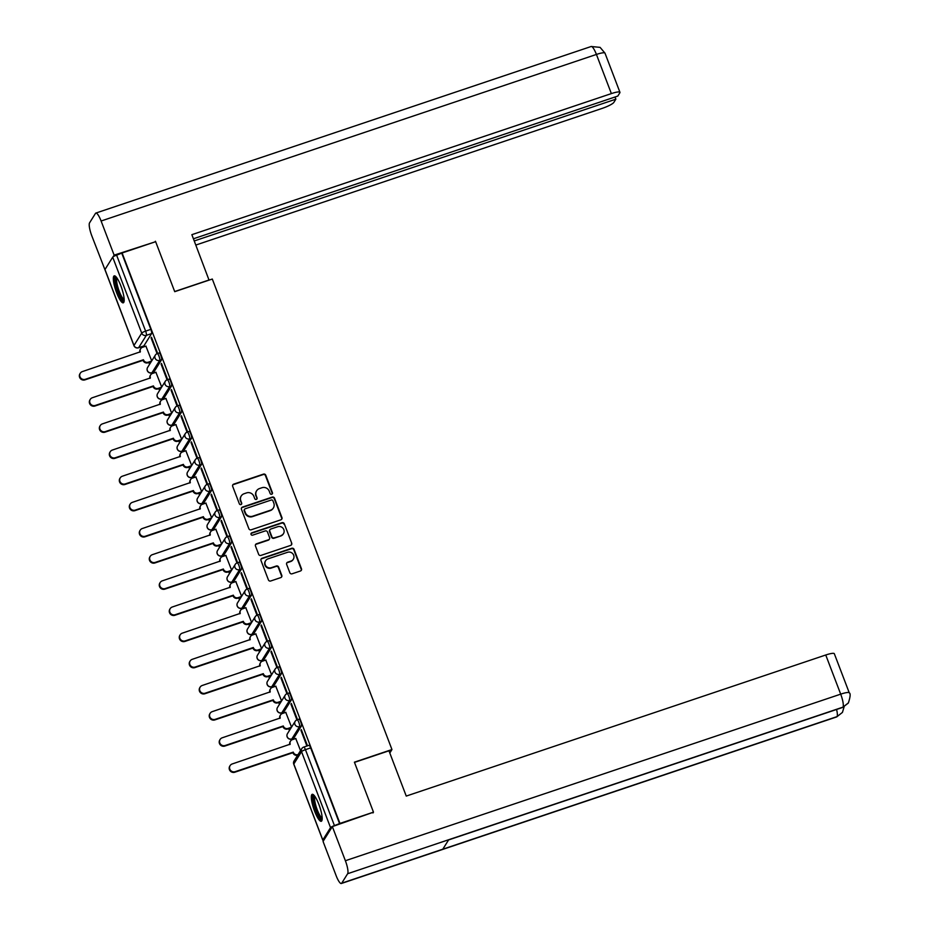 <?xml version="1.0" encoding="UTF-8"?>
<svg xmlns="http://www.w3.org/2000/svg" width="930" height="930" viewBox="0 0 930 930"><rect width="100%" height="100%" fill="white"/><g stroke="black" fill="none" stroke-linecap="round" stroke-linejoin="round"><path stroke-width="1.4" d="M271.711 494.249A1.256 1.197 32.1 0 0 272.432 492.702L265.759 475.218A1.79 1.721 32.1 0 0 263.469 474.126L233.709 484.135A1.79 1.721 32.1 0 0 232.674 486.332L239.359 503.827A1.256 1.197 32.1 0 0 241.579 504.095A1.256 1.197 32.1 0 0 241.672 503.049L240.812 500.782A5.731 5.499 32.1 0 1 244.09 493.737L246.566 492.9A5.731 5.499 32.1 0 1 253.878 496.388L254.739 498.654A1.256 1.197 32.1 0 0 256.959 498.933A1.256 1.197 32.1 0 0 257.052 497.875L256.192 495.609A5.731 5.499 32.1 0 1 259.47 488.564L261.946 487.727A5.731 5.499 32.1 0 1 269.258 491.214L270.119 493.481A1.256 1.197 32.1 0 0 271.711 494.249M272.176 493.958A1.256 1.197 32.1 0 0 272.165 493.144L265.48 475.649A1.79 1.721 32.1 0 0 263.202 474.556L233.43 484.577A1.79 1.721 32.1 0 0 232.698 485.065M241.416 504.304A1.256 1.197 32.1 0 0 241.405 503.479L240.812 500.782M256.796 499.131A1.256 1.197 32.1 0 0 256.785 498.306L256.192 495.609M120.888 285.929A14.217 3.15 -108.6 0 0 114.227 275.861A14.217 3.15 -108.6 0 0 116.634 292.741A14.217 3.15 -108.6 0 0 123.295 302.808A14.217 3.15 -108.6 0 0 120.888 285.929M318.874 804.404A14.217 3.15 -108.6 0 0 312.213 794.325A14.217 3.15 -108.6 0 0 314.619 811.204A14.217 3.15 -108.6 0 0 321.28 821.283A14.217 3.15 -108.6 0 0 318.874 804.404M289.823 572.706A1.79 1.721 32.1 0 0 292.113 573.798L300.46 570.985A1.79 1.721 32.1 0 0 301.483 568.788L294.066 549.363A1.79 1.721 32.1 0 0 291.788 548.27L262.016 558.279A1.79 1.721 32.1 0 0 260.993 560.488L268.41 579.913A1.79 1.721 32.1 0 0 270.688 580.994L280.779 577.6A1.79 1.721 32.1 0 0 281.802 575.403L278.628 567.091A1.79 1.721 32.1 0 0 276.35 565.998L271.351 567.684A4.79 4.592 32.1 0 1 265.608 560.744A4.79 4.592 32.1 0 1 267.98 558.872L287.579 552.292A4.79 4.592 32.1 0 1 293.322 559.232A4.79 4.592 32.1 0 1 290.939 561.092L287.672 562.197A1.79 1.721 32.1 0 0 286.649 564.394L289.823 572.706M122.109 252.972L155.636 241.695L174.724 291.671L212.296 279.035L391.96 749.545L354.4 762.182L373.476 812.157L339.95 823.422L122.109 252.972L116.622 255.169L145.626 331.127A3.65 0.814 71.4 0 1 146.359 335.346L138.628 347.692A3.65 0.814 71.4 0 1 138.512 347.797A3.65 0.814 71.4 0 1 138.338 347.785M280.918 519.8A1.79 1.721 32.1 0 0 281.941 517.591L274.524 498.178A1.79 1.721 32.1 0 0 272.234 497.085L242.474 507.094A1.79 1.721 32.1 0 0 241.451 509.303L248.868 528.717A1.79 1.721 32.1 0 0 251.147 529.809L280.918 519.8M284.301 523.764L291.706 543.19A1.79 1.721 32.1 0 1 290.683 545.399L260.923 555.408A1.79 1.721 32.1 0 1 258.633 554.315L255.459 546.003A1.79 1.721 32.1 0 1 256.494 543.794L268.561 539.737A1.79 1.721 32.1 0 0 269.584 537.54L267.48 532.018A1.79 1.721 32.1 0 0 265.201 530.937L252.635 535.157A1.256 1.197 32.1 0 1 251.123 533.343A1.256 1.197 32.1 0 1 251.751 532.855L282.011 522.683A1.79 1.721 32.1 0 1 284.301 523.764L291.706 543.19M142.709 346.39L142.988 347.134M148.835 362.456L149.556 364.339M152.694 372.546L152.973 373.29M158.832 388.612L159.542 390.495M162.68 398.703L162.971 399.447M168.818 414.768L169.539 416.652M172.666 424.859L172.957 425.603M178.804 440.925L179.525 442.808M182.664 451.027L182.943 451.771M188.79 467.081L189.511 468.964M192.65 477.183L192.929 477.927M198.788 493.249L199.497 495.12M202.635 503.339L202.926 504.083M208.773 519.405L209.494 521.288M212.621 529.496L212.912 530.24M218.759 545.561L219.48 547.445M222.619 555.652L222.898 556.396M228.745 571.718L229.466 573.601M232.605 581.808L232.884 582.552M238.743 597.874L239.452 599.757M242.591 607.976L242.881 608.72M248.729 624.042L249.449 625.913M252.576 634.132L252.867 634.876M258.714 650.198L259.435 652.081M262.574 660.288L262.853 661.032M268.7 676.354L269.421 678.237M272.56 686.445L272.839 687.189M278.698 702.51L279.407 704.394M282.546 712.601L282.836 713.345M288.684 728.667L289.404 730.55M292.543 738.769L292.822 739.513M339.95 823.422L334.451 825.619A3.65 0.639 159.1 0 0 330.534 827.63L322.803 839.976A3.65 0.639 159.1 0 0 322.768 840.139A3.65 0.639 159.1 0 0 323.838 840.197M373.476 812.157L372.988 812.936M121.842 253.402L150.846 329.371A3.65 0.814 71.4 0 1 151.578 333.591L143.848 345.937L138.628 347.692A3.65 3.499 32.1 0 1 133.978 345.472L141.709 333.126L112.704 257.168A3.65 0.639 -20.9 0 1 116.622 255.169M105.078 269.781A3.65 0.639 -20.9 0 1 104.939 269.677A3.65 0.639 -20.9 0 1 104.974 269.514L112.704 257.168M151.079 337.916L156.833 353.005L157.251 352.354L151.485 337.253L151.079 337.916L151.66 337.718M161.064 364.072L166.83 379.161L167.237 378.51L161.471 363.421L161.064 364.072L161.646 363.874M161.704 387.043L155.915 372.302M171.05 390.228L176.816 405.317L177.223 404.666L171.457 389.577L171.05 390.228L171.643 390.03M171.69 413.199L165.9 398.459M181.036 416.384L186.802 431.474L187.209 430.823L181.455 415.733L181.036 416.384L181.629 416.187M181.676 439.367L175.886 424.615M191.034 442.541L196.788 457.641L197.207 456.979L191.441 441.89L191.034 442.541L191.615 442.343M191.673 465.523L185.872 450.783M201.019 468.708L206.786 483.798L207.192 483.135L201.426 468.046L201.019 468.708L201.601 468.511M201.659 491.679L195.87 476.939M211.005 494.865L216.771 509.954L217.178 509.303L211.424 494.202L211.005 494.865L211.598 494.667M211.645 517.836L205.856 503.095M221.003 521.021L226.757 536.11L227.176 535.459L221.41 520.37L221.003 521.021L221.584 520.823M221.642 543.992L215.841 529.251M230.989 547.177L236.755 562.266L237.162 561.615L231.396 546.526L230.989 547.177L231.57 546.98M231.628 570.16L225.827 555.408M240.975 573.333L246.741 588.434L247.148 587.772L241.381 572.682L240.975 573.333L241.556 573.136M241.614 596.316L235.825 581.576M250.961 599.501L256.727 614.591L257.133 613.928L251.379 598.839L250.961 599.501L251.553 599.304M251.6 622.472L245.811 607.732M260.958 625.658L266.712 640.747L267.131 640.096L261.365 624.995L260.958 625.658L261.539 625.46M261.597 648.629L255.797 633.888M270.944 651.814L276.71 666.903L277.117 666.252L271.351 651.163L270.944 651.814L271.525 651.616M271.583 674.785L265.782 660.044M280.93 677.97L286.696 693.059L287.103 692.408L281.337 677.319L280.93 677.97L281.511 677.772M281.569 700.953L275.78 686.201M290.916 704.126L296.682 719.216L297.089 718.565L291.334 703.475L290.916 704.126L291.509 703.929M291.555 727.109L285.766 712.368M300.913 730.283L306.668 745.383L307.086 744.721L301.32 729.632L300.913 730.283L301.494 730.096M300.541 750.626L295.752 738.525M298.856 719.262A3.65 0.814 -108.6 0 1 298.972 719.157A3.65 0.814 -108.6 0 1 300.797 722.052A3.65 0.814 -108.6 0 1 301.413 725.97L293.682 738.315L291.834 738.943A3.65 0.814 71.4 0 1 291.718 739.036A3.65 0.814 71.4 0 1 291.543 739.025M288.87 693.106A3.65 0.814 -108.6 0 1 288.986 693.001A3.65 0.814 -108.6 0 1 290.799 695.896A3.65 0.814 -108.6 0 1 291.427 699.813L283.697 712.159L281.848 712.775A3.65 0.814 71.4 0 1 281.72 712.88A3.65 0.814 71.4 0 1 281.546 712.868M278.872 666.95A3.65 0.814 -108.6 0 1 279 666.845A3.65 0.814 -108.6 0 1 280.814 669.728A3.65 0.814 -108.6 0 1 281.441 673.657L273.711 686.003L271.851 686.619A3.65 0.814 71.4 0 1 271.734 686.724A3.65 0.814 71.4 0 1 271.56 686.712M268.886 640.793A3.65 0.814 -108.6 0 1 269.003 640.689A3.65 0.814 -108.6 0 1 270.828 643.572A3.65 0.814 -108.6 0 1 271.444 647.489L263.713 659.835L261.865 660.463A3.65 0.814 71.4 0 1 261.749 660.567A3.65 0.814 71.4 0 1 261.574 660.544M258.9 614.625A3.65 0.814 -108.6 0 1 259.017 614.532A3.65 0.814 -108.6 0 1 260.842 617.415A3.65 0.814 -108.6 0 1 261.458 621.333L253.727 633.679L251.879 634.307A3.65 0.814 71.4 0 1 251.763 634.411A3.65 0.814 71.4 0 1 251.588 634.388M248.915 588.469A3.65 0.814 -108.6 0 1 249.031 588.365A3.65 0.814 -108.6 0 1 250.844 591.259A3.65 0.814 -108.6 0 1 251.472 595.177L243.741 607.523L241.893 608.15A3.65 0.814 71.4 0 1 241.765 608.243A3.65 0.814 71.4 0 1 241.591 608.232M238.917 562.313A3.65 0.814 -108.6 0 1 239.033 562.208A3.65 0.814 -108.6 0 1 240.858 565.103A3.65 0.814 -108.6 0 1 241.486 569.021L233.756 581.366L231.895 581.994A3.65 0.814 71.4 0 1 231.779 582.087A3.65 0.814 71.4 0 1 231.605 582.075M228.931 536.157A3.65 0.814 -108.6 0 1 229.047 536.052A3.65 0.814 -108.6 0 1 230.873 538.935A3.65 0.814 -108.6 0 1 231.489 542.864L223.758 555.21L221.91 555.826A3.65 0.814 71.4 0 1 221.793 555.931A3.65 0.814 71.4 0 1 221.619 555.919M218.945 510A3.65 0.814 -108.6 0 1 219.062 509.896A3.65 0.814 -108.6 0 1 220.887 512.779A3.65 0.814 -108.6 0 1 221.503 516.708L213.772 529.054L211.924 529.67A3.65 0.814 71.4 0 1 211.808 529.775A3.65 0.814 71.4 0 1 211.633 529.751M208.948 483.833A3.65 0.814 -108.6 0 1 209.076 483.74A3.65 0.814 -108.6 0 1 210.889 486.623A3.65 0.814 -108.6 0 1 211.517 490.54L203.786 502.886L201.926 503.514A3.65 0.814 71.4 0 1 201.81 503.618A3.65 0.814 71.4 0 1 201.636 503.595M198.962 457.676A3.65 0.814 -108.6 0 1 199.078 457.572A3.65 0.814 -108.6 0 1 200.903 460.466A3.65 0.814 -108.6 0 1 201.531 464.384L193.8 476.73L191.94 477.357A3.65 0.814 71.4 0 1 191.824 477.462A3.65 0.814 71.4 0 1 191.65 477.439M188.976 431.52A3.65 0.814 -108.6 0 1 189.092 431.415A3.65 0.814 -108.6 0 1 190.917 434.31A3.65 0.814 -108.6 0 1 191.534 438.228L183.803 450.573L181.955 451.201A3.65 0.814 71.4 0 1 181.838 451.294A3.65 0.814 71.4 0 1 181.664 451.283M178.99 405.364A3.65 0.814 -108.6 0 1 179.106 405.259A3.65 0.814 -108.6 0 1 180.931 408.154A3.65 0.814 -108.6 0 1 181.548 412.071L173.817 424.417L171.969 425.033A3.65 0.814 71.4 0 1 171.841 425.138A3.65 0.814 71.4 0 1 171.666 425.126M168.993 379.208A3.65 0.814 -108.6 0 1 169.12 379.103A3.65 0.814 -108.6 0 1 170.934 381.986A3.65 0.814 -108.6 0 1 171.562 385.915L163.831 398.261L161.971 398.877A3.65 0.814 71.4 0 1 161.855 398.982A3.65 0.814 71.4 0 1 161.681 398.958M159.007 353.04A3.65 0.814 -108.6 0 1 159.123 352.947A3.65 0.814 -108.6 0 1 160.948 355.83A3.65 0.814 -108.6 0 1 161.564 359.747L153.845 372.093L151.985 372.721A3.65 0.814 71.4 0 1 151.869 372.825A3.65 0.814 71.4 0 1 151.695 372.802M391.96 749.545L389.798 753.009M151.718 360.887L145.917 346.146M339.671 823.864L310.667 747.906A3.65 0.814 -108.6 0 0 308.958 745.325A3.65 0.814 -108.6 0 0 308.841 745.418M256.622 490.796L256.355 491.226A5.731 5.499 32.1 0 0 255.913 496.05M241.242 495.969L240.975 496.399A5.731 5.499 32.1 0 0 240.533 501.224M281.651 519.312A1.79 1.721 32.1 0 0 281.662 518.033L274.245 498.608A1.79 1.721 32.1 0 0 271.967 497.527L242.195 507.536A1.79 1.721 32.1 0 0 241.463 508.024M272.897 500.759A1.256 1.197 32.1 0 0 271.304 500.003L245.171 508.791A1.256 1.197 32.1 0 0 244.451 510.326L245.369 512.721A5.731 5.499 32.1 0 0 252.669 516.208L270.525 510.198A5.731 5.499 32.1 0 0 273.815 503.153L272.897 500.759M244.555 509.28L244.276 509.71A1.256 1.197 32.1 0 0 244.183 510.768L244.451 510.326M273.374 507.966L273.094 508.408A5.731 5.499 32.1 0 1 270.258 510.628L252.39 516.638A5.731 5.499 32.1 0 1 245.09 513.151L244.183 510.768M291.416 544.899A1.79 1.721 32.1 0 0 291.439 543.632M269.444 539.04L269.177 539.481A1.79 1.721 32.1 0 1 268.293 540.179L256.215 544.236A1.79 1.721 32.1 0 0 255.483 544.724M284.022 524.206A1.79 1.721 32.1 0 0 281.744 523.113L251.472 533.297A1.256 1.197 32.1 0 0 251.019 533.576M281.093 535.529A4.79 4.592 32.1 0 0 283.034 528.275A4.79 4.592 32.1 0 0 277.721 526.717L270.816 529.042A1.79 1.721 32.1 0 0 269.793 531.251L271.897 536.761A1.79 1.721 32.1 0 0 274.187 537.854L280.814 535.959A4.79 4.592 32.1 0 0 283.185 534.099L283.464 533.669M269.933 529.74L269.665 530.181A1.79 1.721 32.1 0 0 269.526 531.681L269.793 531.251M280.814 535.959L273.908 538.284A1.79 1.721 32.1 0 1 271.63 537.191L269.526 531.681M293.322 559.232L293.043 559.662A4.79 4.592 32.1 0 1 290.672 561.534L287.405 562.627A1.79 1.721 32.1 0 0 286.673 563.115M265.608 560.744L265.341 561.174A4.79 4.592 32.1 0 0 271.072 568.114L271.351 567.684M281.511 577.112A1.79 1.721 32.1 0 0 281.534 575.844L278.361 567.533A1.79 1.721 32.1 0 0 276.082 566.44L271.072 568.114M301.192 570.497A1.79 1.721 32.1 0 0 301.215 569.218L293.799 549.804A1.79 1.721 32.1 0 0 291.509 548.712L261.749 558.721A1.79 1.721 32.1 0 0 261.016 559.209M151.241 361.642L147.835 362.793A3.65 3.499 -147.9 0 1 143.185 360.573L143.534 360.003A3.65 3.499 32.1 0 0 148.184 362.223L151.602 361.073M146.068 346.1L142.488 347.297A3.65 3.499 32.1 0 0 140.395 351.784L82.375 371.582A4.197 4.022 32.1 0 0 80.666 377.929A4.197 4.022 32.1 0 0 85.316 379.3L143.441 359.747M143.092 360.317L84.967 379.87A4.197 4.022 -147.9 0 1 79.934 373.779L80.294 373.221M139.988 352.203A3.65 3.499 -147.9 0 1 140.325 349.285L140.674 348.715M161.227 387.798L157.821 388.949A3.65 3.499 -147.9 0 1 153.171 386.729L153.531 386.159A3.65 3.499 32.1 0 0 158.181 388.38L161.588 387.24M156.054 372.256L152.474 373.453A3.65 3.499 32.1 0 0 150.393 377.94L92.361 397.738A4.197 4.022 32.1 0 0 90.652 404.097A4.197 4.022 32.1 0 0 95.302 405.457L153.427 385.904M153.078 386.473L94.953 406.026A4.197 4.022 -147.9 0 1 89.919 399.947L90.28 399.377M149.986 378.371A3.65 3.499 -147.9 0 1 150.311 375.441L150.672 374.871M171.213 413.955L167.807 415.106A3.65 3.499 -147.9 0 1 163.157 412.885L163.517 412.316A3.65 3.499 32.1 0 0 168.167 414.536L171.573 413.397M166.04 398.412L162.471 399.621A3.65 3.499 32.1 0 0 160.379 404.108L102.347 423.906A4.197 4.022 32.1 0 0 100.638 430.253A4.197 4.022 32.1 0 0 105.299 431.613L163.424 412.071M163.064 412.629L104.939 432.183A4.197 4.022 -147.9 0 1 99.917 426.103L100.266 425.533M159.972 404.527A3.65 3.499 -147.9 0 1 160.297 401.597L160.657 401.039M209.041 280.128L191.871 234.674L611.37 93.593L596.421 54.44L101.103 221.015L114.134 255.145L155.577 241.719M174.677 291.543L209.157 279.953M195.823 245.055L602.082 108.426A10.939 1.907 159.1 0 0 613.835 102.416L615.869 99.161L194.265 240.951M101.103 221.015A11.207 2.488 -108.6 0 0 95.848 213.075A11.207 2.488 -108.6 0 0 95.488 213.389L89.559 222.851A11.207 2.488 -108.6 0 0 91.814 235.848L104.974 269.77M113.088 256.808L114.134 255.145M193.428 238.778L617.811 96.069L619.845 92.814A10.939 1.907 159.1 0 0 619.95 92.314A10.939 1.907 159.1 0 0 611.37 93.593M615.044 96.999L615.869 99.161M154.996 241.916L155.403 241.254M354.481 762.391L388.961 750.801L406.247 796.08L825.747 654.999A10.939 1.907 -20.9 0 1 834.326 653.709L849.276 692.862A10.939 1.907 -20.9 0 0 840.697 694.152L825.747 654.999M341.717 883.186L442.796 849.195L448.725 839.72L347.634 873.723L341.717 883.186A11.207 2.488 -108.6 0 1 341.345 883.5A11.207 2.488 -108.6 0 1 336.09 875.56L323.059 841.429L332.347 826.596L373.43 812.216M347.634 873.723A11.207 2.488 -108.6 0 0 345.379 860.727L332.347 826.596M448.586 839.941L842.615 707.439A11.207 2.488 -108.6 0 0 842.964 707.149L848.393 702.894C850.38 696.744 850.671 693.408 849.276 692.862M341.345 883.5L836.675 716.925A11.207 2.488 -108.6 0 0 837.035 716.612L842.429 712.415L844.126 706.8M124.178 300.471A12.299 2.732 71.4 0 1 118.017 291.148A12.299 2.732 71.4 0 1 115.785 277.559A12.299 2.732 71.4 0 1 116.355 277.187M116.994 278.047A11.393 2.523 -108.6 0 0 116.948 278.117A11.393 2.523 -108.6 0 0 118.61 289.556A11.393 2.523 -108.6 0 0 124.178 299.39M115.076 276.012A14.124 3.139 -108.6 0 0 117.134 289.881A14.124 3.139 -108.6 0 0 123.876 302.18M322.164 818.946A12.299 2.732 71.4 0 1 316.002 809.623A12.299 2.732 71.4 0 1 313.77 796.034A12.299 2.732 71.4 0 1 314.34 795.662M314.979 796.522A11.393 2.523 -108.6 0 0 314.933 796.592A11.393 2.523 -108.6 0 0 316.595 808.019A11.393 2.523 -108.6 0 0 322.164 817.865M313.061 794.476A14.124 3.139 -108.6 0 0 315.119 808.356A14.124 3.139 -108.6 0 0 321.861 820.655M181.21 440.123L177.804 441.262A3.65 3.499 -147.9 0 1 173.154 439.041L173.503 438.472A3.65 3.499 32.1 0 0 178.153 440.692L181.559 439.553M176.037 424.568L172.457 425.777A3.65 3.499 32.1 0 0 170.364 430.265L112.344 450.062A4.197 4.022 32.1 0 0 110.635 456.409A4.197 4.022 32.1 0 0 115.285 457.769L173.41 438.228M173.05 438.797L114.925 458.339A4.197 4.022 -147.9 0 1 109.903 452.259L110.263 451.689M169.958 430.683A3.65 3.499 -147.9 0 1 170.295 427.765L170.643 427.196M191.196 466.279L187.79 467.418A3.65 3.499 -147.9 0 1 183.14 465.198L183.489 464.64A3.65 3.499 32.1 0 0 188.139 466.86L191.557 465.709M186.023 450.725L182.443 451.934A3.65 3.499 32.1 0 0 180.35 456.421L122.33 476.218A4.197 4.022 32.1 0 0 120.621 482.565A4.197 4.022 32.1 0 0 125.271 483.925L183.396 464.384M183.047 464.954L124.922 484.495A4.197 4.022 -147.9 0 1 119.889 478.415L120.249 477.846M179.943 456.839A3.65 3.499 -147.9 0 1 180.281 453.921L180.641 453.352M201.182 492.435L197.776 493.586A3.65 3.499 -147.9 0 1 193.126 491.366L193.487 490.796A3.65 3.499 32.1 0 0 198.137 493.016L201.543 491.865M196.009 476.892L192.429 478.09A3.65 3.499 32.1 0 0 190.348 482.577L132.316 502.374A4.197 4.022 32.1 0 0 130.607 508.722A4.197 4.022 32.1 0 0 135.257 510.093L193.382 490.54M193.033 491.11L134.908 510.651A4.197 4.022 -147.9 0 1 129.875 504.572L130.235 504.014M189.941 482.996A3.65 3.499 -147.9 0 1 190.266 480.078L190.627 479.508M211.18 518.591L207.762 519.742A3.65 3.499 -147.9 0 1 203.112 517.522L203.472 516.952A3.65 3.499 32.1 0 0 208.122 519.173L211.529 518.022M205.995 503.049L202.426 504.246A3.65 3.499 32.1 0 0 200.334 508.733L142.302 528.531A4.197 4.022 32.1 0 0 140.593 534.889A4.197 4.022 32.1 0 0 145.254 536.25L203.379 516.696M203.019 517.266L144.894 536.819A4.197 4.022 -147.9 0 1 139.872 530.728L140.221 530.17M199.927 509.152A3.65 3.499 -147.9 0 1 200.252 506.234L200.613 505.664M221.166 544.748L217.76 545.898A3.65 3.499 -147.9 0 1 213.109 543.678L213.458 543.108A3.65 3.499 32.1 0 0 218.108 545.329L221.514 544.19M215.993 529.205L212.412 530.402A3.65 3.499 32.1 0 0 210.32 534.889L152.299 554.699A4.197 4.022 32.1 0 0 150.59 561.046A4.197 4.022 32.1 0 0 155.24 562.406L213.365 542.864M213.005 543.422L154.88 562.976A4.197 4.022 -147.9 0 1 149.858 556.896L150.218 556.326M209.913 535.32A3.65 3.499 -147.9 0 1 210.25 532.39L210.599 531.832M231.152 570.915L227.745 572.055A3.65 3.499 -147.9 0 1 223.095 569.834L223.444 569.265A3.65 3.499 32.1 0 0 228.094 571.485L231.512 570.346M225.978 555.361L222.398 556.57A3.65 3.499 32.1 0 0 220.317 561.057L162.285 580.855A4.197 4.022 32.1 0 0 160.576 587.202A4.197 4.022 32.1 0 0 165.226 588.562L223.351 569.021M223.002 569.59L164.877 589.132A4.197 4.022 -147.9 0 1 159.844 583.052L160.204 582.482M219.899 561.476A3.65 3.499 -147.9 0 1 220.236 558.558L220.596 557.988M241.137 597.072L237.731 598.211A3.65 3.499 -147.9 0 1 233.081 595.99L233.442 595.433A3.65 3.499 32.1 0 0 238.092 597.653L241.498 596.502M235.964 581.517L232.384 582.726A3.65 3.499 32.1 0 0 230.303 587.214L172.271 607.011A4.197 4.022 32.1 0 0 170.562 613.358A4.197 4.022 32.1 0 0 175.212 614.718L233.337 595.177M232.988 595.746L174.863 615.288A4.197 4.022 -147.9 0 1 169.841 609.208L170.19 608.639M229.896 587.632A3.65 3.499 -147.9 0 1 230.222 584.714L230.582 584.145M251.135 623.228L247.717 624.379A3.65 3.499 -147.9 0 1 243.067 622.158L243.428 621.589A3.65 3.499 32.1 0 0 248.078 623.809L251.484 622.658M245.95 607.685L242.381 608.883A3.65 3.499 32.1 0 0 240.289 613.37L182.257 633.167A4.197 4.022 32.1 0 0 180.56 639.514A4.197 4.022 32.1 0 0 185.21 640.886L243.335 621.333M242.974 621.903L184.849 641.444A4.197 4.022 -147.9 0 1 179.827 635.364L180.176 634.795M239.882 613.788A3.65 3.499 -147.9 0 1 240.219 610.871L240.568 610.301M261.121 649.384L257.715 650.535A3.65 3.499 -147.9 0 1 253.065 648.315L253.413 647.745A3.65 3.499 32.1 0 0 258.063 649.965L261.469 648.815M255.948 633.842L252.367 635.039A3.65 3.499 32.1 0 0 250.275 639.526L192.254 659.323A4.197 4.022 32.1 0 0 190.545 665.682A4.197 4.022 32.1 0 0 195.195 667.043L253.32 647.489M252.96 648.059L194.835 667.612A4.197 4.022 -147.9 0 1 189.813 661.521L190.173 660.963M249.868 639.945A3.65 3.499 -147.9 0 1 250.205 637.027L250.554 636.457M271.107 675.54L267.701 676.691A3.65 3.499 -147.9 0 1 263.05 674.471L263.399 673.901A3.65 3.499 32.1 0 0 268.049 676.122L271.467 674.982M265.934 659.998L262.353 661.195A3.65 3.499 32.1 0 0 260.272 665.682L202.24 685.48A4.197 4.022 32.1 0 0 200.531 691.839A4.197 4.022 32.1 0 0 205.181 693.199L263.306 673.657M262.957 674.215L204.833 693.768A4.197 4.022 -147.9 0 1 199.799 687.688L200.159 687.119M259.865 666.113A3.65 3.499 -147.9 0 1 260.191 663.183L260.551 662.613M281.093 701.708L277.686 702.848A3.65 3.499 -147.9 0 1 273.036 700.627L273.397 700.058A3.65 3.499 32.1 0 0 278.047 702.278L281.453 701.139M275.919 686.154L272.351 687.363A3.65 3.499 32.1 0 0 270.258 691.85L212.226 711.648A4.197 4.022 32.1 0 0 210.517 717.995A4.197 4.022 32.1 0 0 215.179 719.355L273.292 699.813M272.943 700.383L214.818 719.925A4.197 4.022 -147.9 0 1 209.796 713.845L210.145 713.275M269.851 692.269A3.65 3.499 -147.9 0 1 270.177 689.339L270.537 688.781M291.09 727.865L287.672 729.004A3.65 3.499 -147.9 0 1 283.022 726.783L283.383 726.225A3.65 3.499 32.1 0 0 288.033 728.446L291.439 727.295M285.905 712.31L282.336 713.519A3.65 3.499 32.1 0 0 280.244 718.007L222.212 737.804A4.197 4.022 32.1 0 0 220.515 744.151A4.197 4.022 32.1 0 0 225.165 745.511L283.29 725.97M282.929 726.539L224.804 746.081A4.197 4.022 -147.9 0 1 219.782 740.001L220.131 739.431M279.837 718.425A3.65 3.499 -147.9 0 1 280.174 715.507L280.523 714.938M297.705 755.148L297.67 755.172A3.65 3.499 -147.9 0 1 293.02 752.951L293.369 752.382A3.65 3.499 32.1 0 0 298.019 754.602L298.065 754.59M295.903 738.478L292.322 739.676A3.65 3.499 32.1 0 0 290.23 744.163L232.209 763.96A4.197 4.022 32.1 0 0 230.501 770.307A4.197 4.022 32.1 0 0 235.151 771.679L293.276 752.126M292.915 752.696L234.79 772.237A4.197 4.022 -147.9 0 1 229.768 766.157L230.129 765.588M289.823 744.581A3.65 3.499 -147.9 0 1 290.16 741.663L290.509 741.094M330.534 827.63L301.529 751.661L293.799 764.007L322.803 839.976M151.578 333.591L146.359 335.346A3.65 3.499 32.1 0 1 141.709 333.126A3.65 0.639 -20.9 0 1 145.626 331.127L150.846 329.371M104.974 269.514L133.978 345.472A3.65 0.639 159.1 0 0 133.943 345.646A3.65 0.639 159.1 0 0 134.094 345.751M301.413 725.97L299.565 726.597L291.834 738.943A3.65 3.499 -147.9 0 1 287.184 736.723A3.65 3.499 32.1 0 1 287.463 733.654A3.65 3.65 0 0 0 291.718 739.036L293.566 738.42M291.427 699.813L289.567 700.43L281.848 712.775A3.65 3.499 -147.9 0 1 277.198 710.555A3.65 3.499 32.1 0 1 277.477 707.498A3.65 3.65 0 0 0 281.72 712.88L283.58 712.264M281.441 673.657L279.581 674.273L271.851 686.619A3.65 3.499 -147.9 0 1 267.201 684.399A3.65 3.499 32.1 0 1 267.48 681.33A3.65 3.65 0 0 0 271.734 686.724L273.594 686.096M271.444 647.489L269.595 648.117L261.865 660.463A3.65 3.499 -147.9 0 1 257.215 658.242A3.65 3.499 32.1 0 1 257.494 655.173A3.65 3.65 0 0 0 261.749 660.567L263.597 659.94M261.458 621.333L259.61 621.961L251.879 634.307A3.65 3.499 -147.9 0 1 247.229 632.086A3.65 3.499 32.1 0 1 247.508 629.017A3.65 3.65 0 0 0 251.763 634.411L253.611 633.783M251.472 595.177L249.612 595.805L241.893 608.15A3.65 3.499 -147.9 0 1 237.243 605.93A3.65 3.499 32.1 0 1 237.522 602.861A3.65 3.65 0 0 0 241.765 608.243L243.625 607.627M241.486 569.021L239.626 569.648L231.895 581.994A3.65 3.499 -147.9 0 1 227.245 579.774A3.65 3.499 32.1 0 1 227.525 576.705A3.65 3.65 0 0 0 231.779 582.087L233.628 581.471M231.489 542.864L229.64 543.48L221.91 555.826A3.65 3.499 -147.9 0 1 217.26 553.606A3.65 3.499 32.1 0 1 217.539 550.537A3.65 3.65 0 0 0 221.793 555.931L223.642 555.315M221.503 516.708L219.654 517.324L211.924 529.67A3.65 3.499 -147.9 0 1 207.274 527.45A3.65 3.499 32.1 0 1 207.553 524.38A3.65 3.65 0 0 0 211.808 529.775L213.656 529.147M211.517 490.54L209.657 491.168L201.926 503.514A3.65 3.499 -147.9 0 1 197.276 501.293A3.65 3.499 32.1 0 1 197.555 498.224A3.65 3.65 0 0 0 201.81 503.618L203.67 502.991M201.531 464.384L199.671 465.012L191.94 477.357A3.65 3.499 -147.9 0 1 187.29 475.137A3.65 3.499 32.1 0 1 187.569 472.068A3.65 3.65 0 0 0 191.824 477.462L193.673 476.834M191.534 438.228L189.685 438.855L181.955 451.201A3.65 3.499 -147.9 0 1 177.305 448.981A3.65 3.499 32.1 0 1 177.584 445.912A3.65 3.65 0 0 0 181.838 451.294L183.687 450.678M181.548 412.071L179.699 412.688L171.969 425.033A3.65 3.499 -147.9 0 1 167.319 422.813A3.65 3.499 32.1 0 1 167.598 419.744A3.65 3.65 0 0 0 171.841 425.138L173.701 424.522M171.562 385.915L169.702 386.531L161.971 398.877A3.65 3.499 -147.9 0 1 157.321 396.657A3.65 3.499 32.1 0 1 157.6 393.588A3.65 3.65 0 0 0 161.855 398.982L163.715 398.354M161.564 359.747L159.716 360.375L151.985 372.721A3.65 3.499 -147.9 0 1 147.335 370.5A3.65 3.499 32.1 0 1 147.614 367.431A3.65 3.65 0 0 0 151.869 372.825L153.717 372.198M157.158 353.667A3.65 0.814 71.4 0 1 157.275 353.563A3.65 0.814 71.4 0 1 159.1 356.457A3.65 0.814 71.4 0 1 159.716 360.375A3.65 3.499 -147.9 0 1 155.345 355.086A3.65 3.499 -147.9 0 1 157.158 353.667M167.144 379.824A3.65 0.814 71.4 0 1 167.261 379.719A3.65 0.814 71.4 0 1 169.086 382.614A3.65 0.814 71.4 0 1 169.702 386.531A3.65 3.499 -147.9 0 1 165.331 381.242A3.65 3.499 -147.9 0 1 167.144 379.824M177.13 405.98A3.65 0.814 71.4 0 1 177.246 405.887A3.65 0.814 71.4 0 1 179.072 408.77A3.65 0.814 71.4 0 1 179.699 412.688A3.65 3.499 -147.9 0 1 175.328 407.398A3.65 3.499 -147.9 0 1 177.13 405.98M187.128 432.148A3.65 0.814 71.4 0 1 187.244 432.043A3.65 0.814 71.4 0 1 189.057 434.926A3.65 0.814 71.4 0 1 189.685 438.855A3.65 3.499 -147.9 0 1 185.314 433.566A3.65 3.499 -147.9 0 1 187.128 432.148M197.114 458.304A3.65 0.814 71.4 0 1 197.23 458.199A3.65 0.814 71.4 0 1 199.055 461.082A3.65 0.814 71.4 0 1 199.671 465.012A3.65 3.499 -147.9 0 1 195.3 459.722A3.65 3.499 -147.9 0 1 197.114 458.304M207.099 484.46A3.65 0.814 71.4 0 1 207.216 484.356A3.65 0.814 71.4 0 1 209.041 487.25A3.65 0.814 71.4 0 1 209.657 491.168A3.65 3.499 -147.9 0 1 205.286 485.879A3.65 3.499 -147.9 0 1 207.099 484.46M217.085 510.617A3.65 0.814 71.4 0 1 217.213 510.512A3.65 0.814 71.4 0 1 219.027 513.407A3.65 0.814 71.4 0 1 219.654 517.324A3.65 3.499 -147.9 0 1 215.283 512.035A3.65 3.499 -147.9 0 1 217.085 510.617M227.083 536.773A3.65 0.814 71.4 0 1 227.199 536.68A3.65 0.814 71.4 0 1 229.013 539.563A3.65 0.814 71.4 0 1 229.64 543.48A3.65 3.499 -147.9 0 1 225.269 538.191A3.65 3.499 -147.9 0 1 227.083 536.773M237.069 562.941A3.65 0.814 71.4 0 1 237.185 562.836A3.65 0.814 71.4 0 1 239.01 565.719A3.65 0.814 71.4 0 1 239.626 569.648A3.65 3.499 -147.9 0 1 235.255 564.359A3.65 3.499 -147.9 0 1 237.069 562.941M247.055 589.097A3.65 0.814 71.4 0 1 247.171 588.992A3.65 0.814 71.4 0 1 248.996 591.875A3.65 0.814 71.4 0 1 249.612 595.805A3.65 3.499 -147.9 0 1 245.241 590.515A3.65 3.499 -147.9 0 1 247.055 589.097M257.04 615.253A3.65 0.814 71.4 0 1 257.168 615.149A3.65 0.814 71.4 0 1 258.982 618.043A3.65 0.814 71.4 0 1 259.61 621.961A3.65 3.499 -147.9 0 1 255.239 616.671A3.65 3.499 -147.9 0 1 257.04 615.253M267.038 641.409A3.65 0.814 71.4 0 1 267.154 641.305A3.65 0.814 71.4 0 1 268.979 644.199A3.65 0.814 71.4 0 1 269.595 648.117A3.65 3.499 -147.9 0 1 265.224 642.828A3.65 3.499 -147.9 0 1 267.038 641.409M277.024 667.566A3.65 0.814 71.4 0 1 277.14 667.473A3.65 0.814 71.4 0 1 278.965 670.356A3.65 0.814 71.4 0 1 279.581 674.273A3.65 3.499 -147.9 0 1 275.21 668.984A3.65 3.499 -147.9 0 1 277.024 667.566M287.01 693.734A3.65 0.814 71.4 0 1 287.126 693.629A3.65 0.814 71.4 0 1 288.951 696.512A3.65 0.814 71.4 0 1 289.567 700.43A3.65 3.499 -147.9 0 1 285.208 695.152A3.65 3.499 -147.9 0 1 287.01 693.734M296.995 719.89A3.65 0.814 71.4 0 1 297.123 719.785A3.65 0.814 71.4 0 1 298.937 722.668A3.65 0.814 71.4 0 1 299.565 726.597A3.65 3.499 -147.9 0 1 295.194 721.308A3.65 3.499 -147.9 0 1 296.995 719.89M310.667 747.906L305.447 749.661L334.451 825.619M303.622 747.174A3.65 0.814 71.4 0 1 303.738 747.081A3.65 0.814 71.4 0 1 305.447 749.661A3.65 0.639 -20.9 0 0 301.529 751.661A3.65 3.499 -147.9 0 1 303.622 747.174M322.768 840.139L293.764 764.181A3.65 0.639 159.1 0 1 293.799 764.007A3.65 3.499 -147.9 0 1 294.078 760.938A3.65 3.65 0 0 0 293.764 764.181A3.65 0.639 159.1 0 0 293.903 764.274M619.95 92.314L605 53.161A10.939 1.907 -20.9 0 0 596.421 54.44A11.207 2.488 -108.6 0 0 591.166 46.5L95.848 213.075M345.379 860.727L840.697 694.152A11.207 2.488 -108.6 0 1 842.964 707.149L448.725 839.72M836.582 709.462A11.207 2.488 -108.6 0 1 837.035 716.612L442.796 849.195M159.123 352.947L157.275 353.563A3.65 3.65 0 0 0 155.345 355.086L147.614 367.431M169.12 379.103L167.261 379.719A3.65 3.65 0 0 0 165.331 381.242L157.6 393.588M179.106 405.259L177.246 405.887A3.65 3.65 0 0 0 175.328 407.398L167.598 419.744M189.092 431.415L187.244 432.043A3.65 3.65 0 0 0 185.314 433.566L177.584 445.912M199.078 457.572L197.23 458.199A3.65 3.65 0 0 0 195.3 459.722L187.569 472.068M209.076 483.74L207.216 484.356A3.65 3.65 0 0 0 205.286 485.879L197.555 498.224M219.062 509.896L217.213 510.512A3.65 3.65 0 0 0 215.283 512.035L207.553 524.38M229.047 536.052L227.199 536.68A3.65 3.65 0 0 0 225.269 538.191L217.539 550.537M239.033 562.208L237.185 562.836A3.65 3.65 0 0 0 235.255 564.359L227.525 576.705M249.031 588.365L247.171 588.992A3.65 3.65 0 0 0 245.241 590.515L237.522 602.861M259.017 614.532L257.168 615.149A3.65 3.65 0 0 0 255.239 616.671L247.508 629.017M269.003 640.689L267.154 641.305A3.65 3.65 0 0 0 265.224 642.828L257.494 655.173M279 666.845L277.14 667.473A3.65 3.65 0 0 0 275.21 668.984L267.48 681.33M288.986 693.001L287.126 693.629A3.65 3.65 0 0 0 285.208 695.152L277.477 707.498M298.972 719.157L297.123 719.785A3.65 3.65 0 0 0 295.194 721.308L287.463 733.654M143.732 346.041L138.512 347.797A3.65 3.65 0 0 1 133.943 345.646L104.939 269.677M308.958 745.325L303.738 747.081A3.65 3.65 0 0 0 301.808 748.592L294.078 760.938M605 53.161L600.094 47.372L591.166 46.5M848.23 703.127L842.615 707.439M842.429 712.415L836.675 716.925"/></g></svg>
